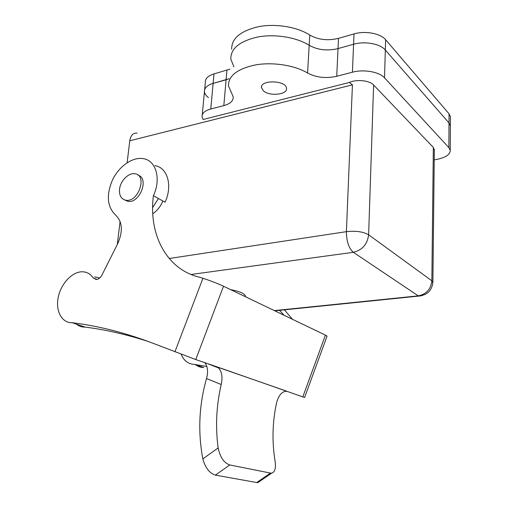 <?xml version="1.0" encoding="UTF-8"?>
<svg xmlns="http://www.w3.org/2000/svg" width="508" height="508" viewBox="0 0 508 508"><rect width="100%" height="100%" fill="white"/><g stroke="black" fill="none" stroke-linecap="round" stroke-linejoin="round"><path stroke-width="0.76" d="M231.68 49.244C231.483 38.481 240.436 30.956 258.54 26.676C275.749 23.362 297.212 26.911 309.772 35.033C318.243 39.827 327.819 40.932 338.512 38.354L354.006 33.928C365.189 30.544 380.568 33.407 385.629 39.738L449.059 113.817L450.412 116.618L450.405 117.862M204.641 89.675L205.34 82.34C205.169 78.588 208.058 75.775 214.001 73.914L229.959 69.126M434.219 159.88L437.261 159.302C445.929 157.442 450.253 154.426 450.24 150.26L448.875 147.625L384.512 77.832C379.362 71.857 363.76 69.082 352.425 72.206L336.734 76.283C325.901 78.651 316.186 77.565 307.581 73.012L309.181 45.282C317.684 50.013 327.304 51.117 338.03 48.59L353.574 44.26C364.808 40.945 380.244 43.783 385.331 50.019L449.009 122.955L450.367 125.711L450.361 126.93L450.367 125.711L449.009 122.955L385.331 50.019C380.244 43.783 364.808 40.945 353.574 44.26L338.03 48.59C327.304 51.117 317.684 50.013 309.181 45.282C296.558 37.281 275.012 33.75 257.746 36.989C239.579 41.18 230.607 48.571 230.822 59.157C230.607 48.571 239.579 41.18 257.746 36.989C275.012 33.75 296.558 37.281 309.181 45.282L309.772 35.033M233.928 66.853L230.822 59.157M307.581 73.012C294.805 65.316 273.018 61.862 255.594 64.891C237.261 68.828 228.232 75.844 228.505 85.954L233.223 96.863C233.394 100.889 230.27 103.81 223.831 105.613L226.098 79.781L229.127 78.708L213.125 83.401L226.098 79.781L226.936 70.225M208.445 97.587C206.026 95.733 204.699 93.758 204.451 91.669C204.273 87.973 207.169 85.217 213.125 83.401C207.169 85.217 204.273 87.973 204.451 91.669L202.235 114.954M217.665 367.087L302.825 396.894L325.425 335.109L223.507 286.214L195.758 359.562L217.665 367.087L218.465 367.919C221.882 371.5 222.796 377.038 221.209 384.518L206.521 378.568C199.015 405.13 197.783 431.914 202.838 458.915L218.135 447.929C220.123 457.264 224.003 462.94 229.781 464.96L215.386 475.12C209.55 473.323 205.365 467.919 202.838 458.915M195.758 359.562L155.607 344.259C126.644 333.102 98.844 325.926 72.212 322.732C61.798 323.107 55.366 310.934 58.23 297.301C60.941 283.667 72.161 271.659 82.309 271.78C86.817 271.869 90.437 273.895 93.154 277.857L96.183 279.514C98.489 279.356 100.394 277.895 101.905 275.133L117.761 243.592C123.146 231.096 122.422 221.596 115.595 215.094C107.042 206.769 106.083 194.888 112.713 179.47C119.355 165.945 132.823 156.667 143.447 158.68C156.077 160.522 161.353 178.88 153.416 195.694C148.355 234.118 166.326 269.507 199.758 277.292L202.933 278.276C210.452 280.714 217.31 283.362 223.507 286.214M152.635 207.626L158.42 198.501M152.768 213.754C157.213 210.718 160.579 206.464 162.865 200.99M223.831 105.613L210.769 109.004C204.762 110.719 201.86 113.335 202.057 116.859L203.086 119.513L349.314 82.474L352.431 84.842L129.775 140.76L127.133 162.725M120.085 221.367L117.304 244.507M263.442 90.881C269.621 96.634 287.839 94.64 286.518 88.265C286.163 80.112 259.804 79.604 261.487 87.757L263.442 90.881M349.314 82.474C356.483 79.058 369.608 80.435 373.615 85.007L433.343 147.434L434.327 150.089M129.775 140.76C130.696 135.293 133.147 132.747 137.122 133.128M230.721 289.674C238.97 291.192 243.84 293.192 245.32 295.669L245.497 296.761M206.858 366.465L194.589 364.426L203.721 367.538C200.552 367.481 197.752 366.478 195.307 364.534M284.423 309.842L292.424 319.278M194.589 364.426C188.227 364.115 183.756 360.712 181.185 354.222M279.533 310.337L284.124 315.297M304.635 397.434L302.825 396.894M124.676 199.974L128.118 201.371C139.732 203.473 149.377 178.441 138.22 175.266M154.946 165.633C167.513 167.532 172.847 185.674 165.049 202.216L153.416 195.694M149.168 341.808C127.083 334.575 105.689 329.667 84.995 327.089C81.763 327.146 78.924 326.174 76.486 324.187M94.748 276.892L99.778 277.952M72.212 322.732L84.995 327.089M119.545 189.243C119.082 195.593 121.253 199.269 126.047 200.266C138.519 202.413 147.618 175.006 134.912 173.768C128.607 172.504 120.364 180.861 119.545 189.243M325.425 335.109L327.012 336.226M260.413 480.866L257.924 482.575L256.737 482.53L270.459 473.075L271.64 473.139C275.012 472.142 276.123 467.957 274.987 460.578C271.888 441.033 272.44 421.653 276.65 402.444C278.778 395.103 282.035 391.389 286.436 391.287L287.312 391.484M270.459 473.075L229.781 464.96M218.135 447.929C215.322 426.612 216.351 405.473 221.209 384.518M256.737 482.53L215.386 475.12M206.521 378.568C208.312 371.837 207.772 366.63 204.902 362.947M216.56 366.814L286.499 391.096M338.512 38.354L336.734 76.283M354.006 33.928L352.425 72.206M385.629 39.738L384.512 77.832M449.059 113.817L448.875 147.625M214.001 73.914L210.769 109.004M352.431 84.842L346.399 231.667C355.848 230.651 363.258 231.686 368.624 234.785L431.857 280.797L432.88 282.746M169.183 258.509L346.399 231.667C346.494 241.421 348.805 248.298 353.327 252.298L191.046 274.479M373.615 85.007L368.624 234.785C367.386 244.297 362.287 250.139 353.327 252.298L418.275 295.866L274.339 310.604M433.343 147.434L431.857 280.797C430.924 289.179 426.396 294.202 418.275 295.866L418.713 296.12C427.298 295.091 432.022 290.43 432.899 282.137L434.334 149.288M421.253 295.834L274.803 310.82M174.93 351.822L202.933 278.276M93.154 277.857L97.003 279.432M450.412 116.618L450.24 150.26M261.582 86.512L261.487 87.757M243.789 294.018L245.32 295.669M126.047 200.266L128.118 201.371M304.616 397.485L327.076 336.048M208.045 363.849L218.459 367.913M257.924 482.581L271.64 473.139"/></g></svg>
